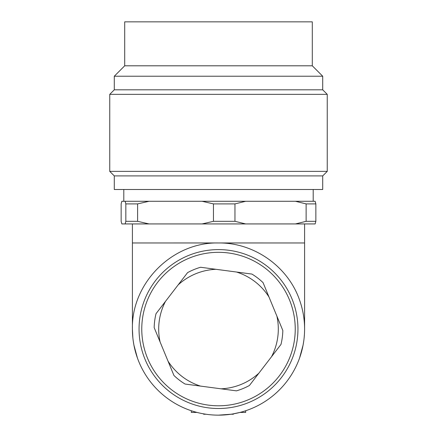 <?xml version="1.0" encoding="UTF-8"?>
<svg xmlns="http://www.w3.org/2000/svg" width="437" height="437" viewBox="0 0 437 437"><rect width="100%" height="100%" fill="white"/><g stroke="black" fill="none" stroke-linecap="round" stroke-linejoin="round"><path stroke-width="0.66" d="M124.703 65.801L312.297 65.801L312.297 21.85L124.703 21.85L124.703 65.801L114.286 76.224L322.714 76.224L322.714 89.814L327.247 94.348L109.753 94.348L109.753 171.375L327.247 171.375L327.247 94.348M114.286 76.224L114.286 89.814L322.714 89.814M322.714 175.909L322.714 189.5L114.286 189.5L114.286 175.909L322.714 175.909L327.247 171.375M276.9 316.153L282.826 330.492A64.343 64.343 0 0 1 280.975 344.438L271.519 356.739A59.809 59.809 0 0 0 276.9 316.153L268.979 296.98A59.809 59.809 0 0 0 236.521 272.027L251.903 274.07A64.343 64.343 0 0 1 263.058 282.641L268.979 296.98M258.879 373.182L249.423 385.483A64.343 64.343 0 0 1 236.422 390.853L221.04 388.815A59.809 59.809 0 0 0 258.879 373.182L271.519 356.739M178.121 284.935L187.577 272.633A64.343 64.343 0 0 1 200.578 267.264L215.96 269.301A59.809 59.809 0 0 0 178.121 284.935L165.481 301.383A59.809 59.809 0 0 0 160.1 341.963L154.174 327.624A64.343 64.343 0 0 1 156.025 313.679L165.481 301.383M200.479 386.089L185.097 384.052A64.343 64.343 0 0 1 173.942 375.476L168.021 361.137A59.809 59.809 0 0 0 200.479 386.089L221.04 388.815M236.521 272.027L215.96 269.301M160.1 341.963L168.021 361.137M233.363 413.855L233.363 414.243L230.96 414.243M206.04 414.243L203.637 414.243L203.637 413.855M218.5 415.15L230.709 414.243M233.363 413.828L239.962 412.43C247.544 410.25 247.544 410.25 239.962 412.43C247.544 410.25 247.544 410.25 239.962 412.43L245.687 412.43L245.687 410.747M137.426 358.018L133.919 345.099L133.148 340.33M132.832 337.577L132.411 329.061C131.346 283.039 172.478 241.901 218.5 242.967L304.589 242.967L304.589 329.061C304.578 319.3 302.961 309.806 299.749 300.59C288.376 266.745 254.203 242.508 218.5 242.967L132.411 242.967L132.411 328.985M303.852 340.341L303.081 345.099L299.574 358.018M304.474 333.589L304.168 337.582M197.038 412.43C189.472 410.256 189.472 410.256 197.038 412.43C189.472 410.256 189.472 410.256 197.038 412.43L191.313 412.43L191.313 410.747M132.411 328.924A86.089 86.089 0 0 0 218.434 415.15A86.089 86.089 0 0 0 304.589 329.061M304.589 223.935L304.589 242.967M125.129 201.282L121.852 201.282L121.147 203.899L121.147 221.319L121.852 223.935L125.129 223.935L125.834 221.319L125.834 203.899L125.129 201.282L315.148 201.282L315.853 203.899L315.853 221.319L315.148 223.935L295.417 223.935L306.129 221.319L306.129 203.899L295.417 201.282M149.022 201.282L137.611 203.899L137.611 221.319L149.022 223.935L202.047 223.935L213.458 221.319L213.458 203.899L202.047 201.282M245.67 201.282L234.959 203.899L234.959 221.319L245.67 223.935L295.417 223.935M306.129 221.319L315.853 221.319M315.853 203.899L306.129 203.899M245.67 223.935L202.047 223.935M213.458 221.319L234.959 221.319M234.959 203.899L213.458 203.899M149.022 223.935L125.129 223.935M125.834 221.319L137.611 221.319M137.611 203.899L125.834 203.899M139.053 329.061A79.447 79.447 0 0 1 218.5 249.609A79.447 79.447 0 0 1 297.947 329.061A79.447 79.447 0 0 1 218.5 408.508A79.447 79.447 0 0 1 139.053 329.061M141.768 329.061A76.732 76.732 0 0 0 256.869 395.512A76.732 76.732 0 0 0 256.869 262.604A76.732 76.732 0 0 0 141.768 329.061M114.286 89.814L109.753 94.348M312.297 65.801L322.714 76.224M114.286 175.909L109.753 171.375M219.915 242.945L303.955 242.967M217.085 242.945L133.23 242.967M132.411 223.935L132.411 242.967M123.802 189.5L123.802 201.282M313.198 189.5L313.198 201.282"/></g></svg>

